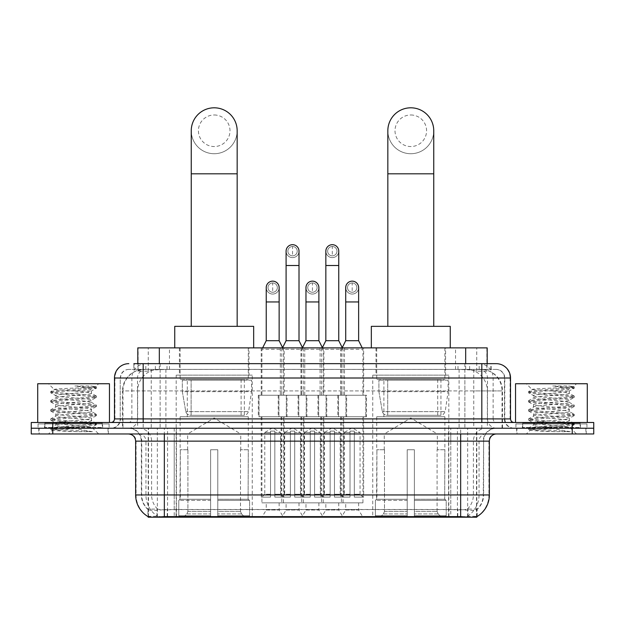 <?xml version="1.0" encoding="UTF-8"?>
<svg xmlns="http://www.w3.org/2000/svg" width="625" height="625" viewBox="0 0 625 625"><rect width="100%" height="100%" fill="white"/><g stroke="black" fill="none" stroke-linecap="round" stroke-linejoin="round"><path stroke-width="0.47" stroke-dasharray="3.12 2.34" d="M448.82 375.133L372.766 375.133L448.82 375.133L448.82 517.195L372.766 517.195L448.82 517.195M372.766 375.133L372.766 517.195M252.234 375.133L176.18 375.133L252.234 375.133L252.234 517.195L176.18 517.195L252.234 517.195M176.18 375.133L176.18 517.195M266.227 502.844L279.141 502.844L266.227 502.844L266.227 510.023L279.141 510.023L283.445 517.195L261.922 517.195L283.445 517.195M279.141 502.844L279.141 510.023L266.227 510.023L261.922 517.195M305.969 502.844L318.883 502.844L305.969 502.844L305.969 510.023L318.883 510.023L323.188 517.195L301.664 517.195L323.188 517.195M318.883 502.844L318.883 510.023L305.969 510.023L301.664 517.195M345.719 502.844L358.633 502.844L345.719 502.844L345.719 510.023L358.633 510.023L362.938 517.195L341.414 517.195L362.938 517.195M358.633 502.844L358.633 510.023L345.719 510.023L341.414 517.195M286.094 502.844L299.008 502.844L286.094 502.844L286.094 510.023L299.008 510.023L303.312 517.195L281.789 517.195L303.312 517.195M299.008 502.844L299.008 510.023L286.094 510.023L281.789 517.195M325.844 502.844L338.758 502.844L325.844 502.844L325.844 510.023L338.758 510.023L343.062 517.195L321.539 517.195L343.062 517.195M338.758 502.844L338.758 510.023L325.844 510.023L321.539 517.195M363.656 347.875L340.695 347.875L363.656 347.875L363.656 395.227L340.695 395.227L363.656 395.227M340.695 347.875L340.695 395.227M323.906 347.875L300.945 347.875L323.906 347.875L323.906 395.227L300.945 395.227L323.906 395.227M300.945 347.875L300.945 395.227M284.156 347.875L261.203 347.875L284.156 347.875L284.156 395.227L261.203 395.227L284.156 395.227M261.203 347.875L261.203 395.227M344.516 347.875L320.094 347.875L344.516 347.875L344.516 395.227L320.094 395.227L344.516 395.227M320.094 347.875L320.094 395.227M304.766 347.875L280.344 347.875L304.766 347.875L304.766 395.227L280.344 395.227L304.766 395.227M280.344 347.875L280.344 395.227M287.031 395.227L258.328 395.227L287.031 395.227L287.031 416.75L258.328 416.75L287.031 416.75M258.328 395.227L258.328 416.75M326.781 395.227L298.078 395.227L326.781 395.227L326.781 416.75L298.078 416.75L326.781 416.75M298.078 395.227L298.078 416.75M366.523 395.227L337.828 395.227L366.523 395.227L366.523 416.75L337.828 416.75L366.523 416.75M337.828 395.227L337.828 416.75M306.906 395.227L278.203 395.227L306.906 395.227L306.906 416.75L278.203 416.75L306.906 416.75M278.203 395.227L278.203 416.75M346.648 395.227L317.953 395.227L346.648 395.227L346.648 416.75L317.953 416.75L346.648 416.75M317.953 395.227L317.953 416.75M362.938 416.75L341.414 416.75L362.938 416.75L362.938 502.844L341.414 502.844L362.938 502.844M341.414 416.75L341.414 502.844M323.188 416.75L301.664 416.75L323.188 416.75L323.188 502.844L301.664 502.844L323.188 502.844M301.664 416.75L301.664 502.844M283.445 416.75L261.922 416.75L283.445 416.75L283.445 502.844L261.922 502.844L283.445 502.844M261.922 416.75L261.922 502.844M343.062 416.75L321.539 416.75L343.062 416.75L343.062 502.844L321.539 502.844L343.062 502.844M321.539 416.75L321.539 502.844M303.312 416.75L281.789 416.75L303.312 416.75L303.312 502.844L281.789 502.844L303.312 502.844M281.789 416.75L281.789 502.844M480.383 369.398L473.398 369.398L484.117 369.656C486.812 370.461 487.734 370.977 486.867 371.195L476.742 371.195L470.977 369.961L459.102 369.43L165.898 369.43L154.023 369.961L148.258 371.195L138.133 371.195L137.805 363.656M487.195 347.875L137.805 347.875M482.891 369.484A21.523 21.523 0 0 1 502.477 390.922L502.477 428.227L122.523 428.227L502.477 428.227M137.805 371.055L142.109 369.484L151.602 369.398L144.617 369.398M142.109 369.484A21.523 21.523 0 0 0 122.523 390.922L122.961 390.922L122.961 428.227M476.805 517.195L148.195 517.195M148.195 516.688L148.195 428.227L476.805 428.227L148.195 428.227M249 347.875L179.406 347.875L249 347.875L249 375.133L179.406 375.133L249 375.133M179.406 347.875L179.406 375.133M445.594 347.875L376 347.875L445.594 347.875L445.594 375.133L376 375.133L445.594 375.133M376 347.875L376 375.133M487.195 363.656L486.867 371.195L486.867 347.875M151.602 369.398L473.398 369.398M108.375 428.227L38.781 428.227L108.375 428.227L108.375 433.969L38.781 433.969L108.375 433.969M38.781 428.227L38.781 433.969M586.219 428.227L516.625 428.227L586.219 428.227L586.219 433.969L516.625 433.969L586.219 433.969M516.625 428.227L516.625 433.969M109.094 423.922L38.062 423.922L109.094 423.922L109.094 428.227L38.062 428.227L109.094 428.227M38.062 423.922L38.062 428.227M586.938 423.922L515.906 423.922L586.938 423.922L586.938 428.227L515.906 428.227L586.938 428.227M515.906 423.922L515.906 428.227M164.344 509.578L460.656 509.578C469.641 510.641 475.07 510.641 476.945 509.578A19.375 19.375 0 0 0 483.617 494.953L174.211 494.953L174.211 516.547C165.977 516.977 160.438 516.883 157.586 516.258L147.836 516.336L148.055 509.578C149.914 510.641 155.344 510.641 164.344 509.578L164.344 441.141L141.383 441.141L489.359 441.141M489.359 494.953L488.922 494.953A25.109 24.727 90 0 1 477.164 516.336L467.414 516.258C464.586 516.883 459.039 516.977 450.789 516.547L450.789 494.953L136.078 494.953A25.109 24.727 -90 0 0 147.836 516.336L148.055 516.617M477.164 516.336L477.164 509.164A19.375 19.078 90 0 0 483.266 494.953L483.617 441.141A12.914 12.914 0 0 1 496.531 428.227L128.469 428.227L496.531 428.227M148.055 509.578A19.375 19.375 0 0 1 141.383 494.953L141.383 441.141C140.617 433.297 136.312 428.992 128.469 428.227M460.656 433.969L128.469 433.969L460.656 433.969M522.359 428.227L580.477 428.227L522.359 428.227L522.359 423.922L580.477 423.922L522.359 423.922M580.477 428.227L580.477 423.922M44.523 428.227L102.641 428.227L44.523 428.227L44.523 423.922L102.641 423.922L44.523 423.922M102.641 428.227L102.641 423.922M572.227 433.969L31.25 433.969L31.25 428.227L593.75 428.227L593.75 433.969L572.227 433.969L572.227 428.227L593.75 428.227M450.789 516.547L174.211 516.547M477.164 509.164L467.414 509.047C464.586 509.969 459.047 510.109 450.789 509.469L174.211 509.469C165.969 510.109 160.43 509.969 157.586 509.047L147.836 509.164A19.375 19.078 -90 0 1 141.734 494.953L483.617 494.953L483.617 441.141L164.344 441.141L164.344 428.227M143.18 363.656L481.82 363.656M133.852 369.398L491.148 369.398L133.852 369.398L133.852 363.656L146 363.656A14.352 14.133 -90 0 0 131.867 378.008L131.867 418.898L114.477 418.898M496.172 369.398L128.828 369.398L496.172 369.398A8.609 8.609 0 0 1 504.781 378.008L504.781 418.898L131.867 418.898A3.586 3.531 90 0 1 128.336 422.492L514.109 422.492L128.336 422.492M114.477 378.008L504.781 378.008L120.219 378.008L120.219 418.898A9.328 9.328 0 0 1 110.891 428.227L514.109 428.227L110.891 428.227M580.117 422.492L522.719 422.492L580.117 422.492L580.117 428.227L522.719 428.227L580.117 428.227M522.719 422.492L522.719 428.227M102.281 422.492L44.883 422.492L102.281 422.492L102.281 428.227L44.883 428.227L102.281 428.227M44.883 422.492L44.883 428.227M52.773 433.969L52.773 428.227L31.25 428.227L31.25 422.492L593.75 422.492M52.773 422.492L52.773 428.227L572.227 428.227L572.227 422.492M491.148 369.398L491.148 363.656L134.18 363.656L134.18 369.398M464.875 363.656L464.875 378.008L510.086 378.008A14.352 14.133 90 0 0 495.953 363.656L146 363.656M39.141 428.227L108.023 428.227L39.141 428.227L39.141 433.969L108.023 433.969L39.141 433.969M108.023 428.227L108.023 433.969M103 428.227L44.164 428.227L103 428.227A0.719 0.719 0 0 1 102.281 427.508L44.883 427.508L102.281 427.508L102.281 423.203A0.719 0.719 0 0 1 103 422.492L44.164 422.492L103 422.492M44.164 428.227A0.719 0.719 0 0 0 44.883 427.508L44.883 423.203A0.719 0.719 0 0 0 44.164 422.492M109.453 422.492L37.711 422.492L109.453 422.492M92.453 431.727L65.531 426.797L89.555 426.797L91.953 427.227C93.727 428.266 51.539 429.219 52.32 430.117C53.758 430.664 62.164 431.203 77.555 431.727L92.453 431.727L53.773 428.805L50.836 427.906L62.148 426.523L93.383 424.25L96.328 423.344L85.016 421.969L53.773 419.695L50.836 418.789L62.148 417.414L93.383 415.133L96.328 414.234L85.016 412.859L53.773 410.578L50.711 409.82L62.148 408.305L93.383 406.023L96.453 405.266L85.016 403.75L53.773 401.469L50.711 400.711L62.148 399.188L93.383 396.914L96.453 396.156L85.016 394.633L53.773 392.359L50.711 391.594L54.266 389.547C52.438 388.508 96.609 387.555 95.781 386.656L90.797 385.984L74.875 385.984C85.953 387.422 91.477 389.062 91.461 390.922L72.312 390.922L54.266 389.547L48.469 383.742L98.695 383.742L48.469 383.742M50.836 391.453L62.148 390.078L93.383 387.797L96.453 387.039L95.75 386.562L98.695 383.742M89.555 426.797C82.188 425.492 54.609 424.211 55.641 422.922C54.547 421.406 92.617 419.883 91.516 418.367C92.617 416.844 54.547 415.32 55.641 413.805C54.547 412.289 92.617 410.766 91.516 409.25C92.617 407.734 54.547 406.211 55.641 404.695C54.547 403.18 92.617 401.656 91.516 400.141L91.516 402.414L96.328 405.125M77.555 431.727L62.148 430.703L50.711 429.188L53.773 428.422L85.016 426.148L96.453 424.625L93.383 423.867L62.148 421.594L50.711 420.07L53.773 419.312L85.016 417.031L96.453 415.516L93.383 414.758L62.148 412.477L50.711 410.961L53.773 410.203L85.016 407.922L96.328 406.547L91.516 409.25L91.516 411.531C92.617 410.016 54.547 408.492 55.641 406.977C54.547 405.461 92.617 403.938 91.516 402.414C92.617 400.898 54.547 399.375 55.641 397.859L50.836 400.57M96.328 406.547L93.383 405.648L62.148 403.367L50.711 401.852L53.773 401.086L85.016 398.812L96.328 397.438L91.516 400.141C92.617 398.625 54.547 397.102 55.641 395.586L55.641 397.859C54.547 396.344 92.617 394.82 91.516 393.305L96.328 396.008M96.328 397.438L93.383 396.531L62.148 394.258L50.836 392.875L55.641 395.586C54.547 394.07 92.617 392.547 91.516 391.031L91.516 393.305C90.281 392.516 83.883 391.727 72.312 390.922M96.328 415.656L91.516 418.367L91.516 420.641C92.617 419.125 54.547 417.602 55.641 416.086C54.547 414.57 92.617 413.047 91.516 411.531L96.328 414.234M50.836 401.992L55.805 404.883L55.641 406.977L50.836 409.68M65.531 426.797C59.258 426.273 55.961 425.742 55.641 425.195C54.547 423.68 92.617 422.156 91.516 420.641L96.328 423.344M50.836 411.102L55.805 413.992L55.641 416.086L50.836 418.789M50.836 420.211L55.805 423.102L55.641 425.195L50.836 427.906M50.836 392.875L53.773 391.977L85.016 389.695L96.328 388.32L91.461 390.922M96.328 424.766L91.906 427.336L98.695 433.969L48.469 433.969L98.695 433.969M50.836 429.328L52.359 430.211L48.469 433.969M37.711 383.742L109.453 383.742M96.328 386.898L90.797 385.984M96.328 388.32L93.383 387.422L74.875 385.984M516.977 428.227L585.859 428.227L516.977 428.227L516.977 433.969L585.859 433.969L516.977 433.969M585.859 428.227L585.859 433.969M580.836 428.227L522 428.227L580.836 428.227A0.719 0.719 0 0 1 580.117 427.508L522.719 427.508L580.117 427.508L580.117 423.203A0.719 0.719 0 0 1 580.836 422.492L522 422.492L580.836 422.492M522 428.227A0.719 0.719 0 0 0 522.719 427.508L522.719 423.203A0.719 0.719 0 0 0 522 422.492M587.289 422.492L515.547 422.492L587.289 422.492M570.297 431.727L543.367 426.797L567.391 426.797L569.789 427.227C571.562 428.266 529.375 429.219 530.164 430.117C531.594 430.664 540 431.203 555.391 431.727L570.297 431.727L531.617 428.805L528.672 427.906L539.984 426.523L571.227 424.25L574.164 423.344L562.852 421.969L531.617 419.695L528.672 418.789L539.984 417.414L571.227 415.133L574.164 414.234L562.852 412.859L531.617 410.578L528.547 409.82L539.984 408.305L571.227 406.023L574.289 405.266L562.852 403.75L531.617 401.469L528.547 400.711L539.984 399.188L571.227 396.914L574.289 396.156L562.852 394.633L531.617 392.359L528.547 391.594L532.109 389.547C530.273 388.508 574.453 387.555 573.617 386.656L568.641 385.984L552.711 385.984C563.789 387.422 569.32 389.062 569.297 390.922L550.148 390.922L532.109 389.547L526.305 383.742L576.531 383.742L526.305 383.742M528.672 391.453L539.984 390.078L571.227 387.797L574.289 387.039L573.586 386.562L576.531 383.742M567.391 426.797C560.023 425.492 532.445 424.211 533.484 422.922C532.383 421.406 570.453 419.883 569.359 418.367C570.453 416.844 532.383 415.32 533.484 413.805C532.383 412.289 570.453 410.766 569.359 409.25C570.453 407.734 532.383 406.211 533.484 404.695C532.383 403.18 570.453 401.656 569.359 400.141L569.359 402.414L574.164 405.125M555.391 431.727L539.984 430.703L528.547 429.188L531.617 428.422L562.852 426.148L574.289 424.625L571.227 423.867L539.984 421.594L528.547 420.07L531.617 419.312L562.852 417.031L574.289 415.516L571.227 414.758L539.984 412.477L528.547 410.961L531.617 410.203L562.852 407.922L574.164 406.547L569.359 409.25L569.359 411.531C570.453 410.016 532.383 408.492 533.484 406.977C532.383 405.461 570.453 403.938 569.359 402.414C570.453 400.898 532.383 399.375 533.484 397.859L528.672 400.57M574.164 406.547L571.227 405.648L539.984 403.367L528.547 401.852L531.617 401.086L562.852 398.812L574.164 397.438L569.359 400.141C570.453 398.625 532.383 397.102 533.484 395.586L533.484 397.859C532.383 396.344 570.453 394.82 569.359 393.305L574.164 396.008M574.164 397.438L571.227 396.531L539.984 394.258L528.672 392.875L533.484 395.586C532.383 394.07 570.453 392.547 569.359 391.031L569.359 393.305C568.125 392.516 561.719 391.727 550.148 390.922M574.164 415.656L569.359 418.367L569.359 420.641C570.453 419.125 532.383 417.602 533.484 416.086C532.383 414.57 570.453 413.047 569.359 411.531L574.164 414.234M528.672 401.992L533.648 404.883L533.484 406.977L528.672 409.68M543.367 426.797C537.094 426.273 533.805 425.742 533.484 425.195C532.383 423.68 570.453 422.156 569.359 420.641L574.164 423.344M528.672 411.102L533.648 413.992L533.484 416.086L528.672 418.789M528.672 420.211L533.648 423.102L533.484 425.195L528.672 427.906M528.672 392.875L531.617 391.977L562.852 389.695L574.164 388.32L569.297 390.922M574.164 424.766L569.742 427.336L576.531 433.969L526.305 433.969L576.531 433.969M528.672 429.328L530.203 430.211L526.305 433.969M515.547 383.742L587.289 383.742M574.164 386.898L568.641 385.984M574.164 388.32L571.227 387.422L552.711 385.984M214.203 153.727A22.961 22.961 0 0 0 237.164 130.766A22.961 22.961 0 0 1 214.203 153.727A22.961 22.961 0 0 0 237.164 130.766A22.961 22.961 0 0 0 214.203 107.805A22.961 22.961 0 0 0 191.25 130.766A22.961 22.961 0 0 0 214.203 153.727A22.961 22.961 0 0 1 191.25 130.766M214.203 114.977A15.781 15.781 0 0 1 229.992 130.766A15.781 15.781 0 0 1 214.203 146.547A15.781 15.781 0 0 1 198.422 130.766A15.781 15.781 0 0 1 214.203 114.977M191.25 326.344L237.164 326.344L191.25 326.344M187.656 449.75L187.656 433.969L240.75 433.969L214.203 418.016L187.656 433.969L240.75 433.969L240.75 449.75M240.508 511.406L240.508 449.75L240.508 511.406L241.57 513.938L244.852 517.195L217.797 517.195L248.172 517.195L217.797 517.195L217.797 515.758L249.609 515.758L217.797 515.758L217.797 500.406L249.609 500.406L217.797 500.406L217.797 499.258L248.461 499.258L217.797 499.258L217.797 517.195L248.172 517.195L249.609 515.758L249.609 500.406L248.094 499.258L248.289 449.75L248.094 499.258L249.609 500.406L249.609 515.758L248.172 517.195L244.852 517.195L241.57 513.938L240.508 511.406L217.797 511.406L217.797 517.195L217.797 449.75L217.797 511.406L240.508 511.406M210.617 449.75L217.797 449.75L210.617 449.75L210.617 499.258L180.312 499.258L210.617 499.258L210.617 449.75L210.617 511.406L210.617 449.75L217.797 449.75L217.797 499.258L217.797 449.75L210.617 449.75M187.906 449.75L187.906 511.406L186.844 513.938L183.562 517.195L210.617 517.195L210.617 511.406L210.617 517.195L180.242 517.195L210.617 517.195L210.617 515.758L210.617 517.195L180.242 517.195L178.797 515.758L210.617 515.758L178.797 515.758L178.797 500.406L210.617 500.406L210.617 515.758L210.617 500.406L178.797 500.406L179.953 499.258L210.617 499.258L210.617 500.406L210.617 499.258L179.953 499.258L180.312 449.75L180.312 499.258L178.797 500.406L178.797 515.758L180.242 517.195L183.562 517.195L186.844 513.938L187.906 511.406L187.906 449.75L180.125 449.75L187.906 449.75M180.125 416.75L248.289 416.75L180.125 416.75L180.125 449.75M248.289 416.75L248.289 449.75M187.297 379.438L241.109 379.438L187.297 379.438L187.297 416.75L241.109 416.75L187.297 416.75M241.109 379.438L241.109 416.75M180.125 347.875L248.289 347.875L180.125 347.875L180.125 379.438L248.289 379.438L180.125 379.438M248.289 347.875L248.289 379.438M253.664 347.875L174.742 347.875L253.664 347.875M174.742 326.344L253.664 326.344M248.094 449.75L240.508 449.75L248.094 449.75M251.516 380.156L182.32 380.156L251.516 380.156L251.516 391.641L182.32 391.641L182.32 380.156L182.32 391.641L185.781 411.625C186.633 414.094 188.414 415.32 191.117 415.312L244.344 415.312L191.125 415.312L191.125 380.156L191.117 415.312C188.422 415.328 186.641 414.102 185.781 411.625L182.32 391.641L251.516 391.641L248.609 411.625L185.781 411.625L248.609 411.625C246.75 414.734 245.336 415.961 244.344 415.312L244.344 380.156L191.125 380.156L244.344 380.156M410.797 153.727A22.961 22.961 0 0 0 433.75 130.766A22.961 22.961 0 0 1 410.797 153.727A22.961 22.961 0 0 0 433.75 130.766A22.961 22.961 0 0 0 410.797 107.805A22.961 22.961 0 0 0 387.836 130.766A22.961 22.961 0 0 0 410.797 153.727A22.961 22.961 0 0 1 387.836 130.766M410.797 114.977A15.781 15.781 0 0 1 426.578 130.766A15.781 15.781 0 0 1 410.797 146.547A15.781 15.781 0 0 1 395.008 130.766A15.781 15.781 0 0 1 410.797 114.977M387.836 326.344L433.75 326.344L387.836 326.344M384.25 449.75L384.25 433.969L437.344 433.969L410.797 418.016L384.25 433.969L437.344 433.969L437.344 449.75M437.094 511.406L437.094 449.75L437.094 511.406L438.156 513.938L441.438 517.195L414.383 517.195L444.758 517.195L414.383 517.195L414.383 515.758L446.203 515.758L414.383 515.758L414.383 500.406L446.203 500.406L414.383 500.406L414.383 499.258L445.047 499.258L414.383 499.258L414.383 517.195L444.758 517.195L446.203 515.758L446.203 500.406L444.688 499.258L444.875 449.75L444.688 499.258L446.203 500.406L446.203 515.758L444.758 517.195L441.438 517.195L438.156 513.938L437.094 511.406L414.383 511.406L414.383 517.195L414.383 449.75L414.383 511.406L437.094 511.406M407.203 449.75L414.383 449.75L407.203 449.75L407.203 499.258L376.906 499.258L407.203 499.258L407.203 449.75L407.203 511.406L407.203 449.75L414.383 449.75L414.383 499.258L414.383 449.75L407.203 449.75M384.492 449.75L384.492 511.406L383.43 513.938L380.148 517.195L407.203 517.195L407.203 511.406L407.203 517.195L376.828 517.195L407.203 517.195L407.203 515.758L407.203 517.195L376.828 517.195L375.391 515.758L407.203 515.758L375.391 515.758L375.391 500.406L407.203 500.406L407.203 515.758L407.203 500.406L375.391 500.406L376.539 499.258L407.203 499.258L407.203 500.406L407.203 499.258L376.539 499.258L376.906 449.75L376.906 499.258L375.391 500.406L375.391 515.758L376.828 517.195L380.148 517.195L383.43 513.938L384.492 511.406L384.492 449.75L376.711 449.75L384.492 449.75M376.711 416.75L444.875 416.75L376.711 416.75L376.711 449.75M444.875 416.75L444.875 449.75M383.891 379.438L437.703 379.438L383.891 379.438L383.891 416.75L437.703 416.75L383.891 416.75M437.703 379.438L437.703 416.75M376.711 347.875L444.875 347.875L376.711 347.875L376.711 379.438L444.875 379.438L376.711 379.438M444.875 347.875L444.875 379.438M450.258 347.875L371.336 347.875L450.258 347.875M371.336 326.344L450.258 326.344M444.688 449.75L437.094 449.75L444.688 449.75M448.102 380.156L378.906 380.156L448.102 380.156L448.102 391.641L378.906 391.641L378.906 380.156L378.906 391.641L382.367 411.625C383.219 414.094 385 415.32 387.711 415.312L440.93 415.312L387.711 415.312L387.711 380.156L387.711 415.312C385.008 415.328 383.227 414.102 382.367 411.625L378.906 391.641L448.102 391.641L445.195 411.625L382.367 411.625L445.195 411.625C443.344 414.734 441.922 415.961 440.938 415.312L440.93 380.156L387.711 380.156L440.93 380.156M292.555 255.82A4.664 4.664 0 0 1 287.891 251.156A4.664 4.664 0 0 1 292.555 246.492A4.664 4.664 0 0 1 297.219 251.156A4.664 4.664 0 0 1 292.555 255.82A4.664 4.664 0 0 1 287.891 251.156A4.664 4.664 0 0 1 292.555 246.492A4.664 4.664 0 0 1 297.219 251.156A4.664 4.664 0 0 1 292.555 255.82L292.555 246.492A4.664 4.664 0 0 1 297.219 251.156A4.664 4.664 0 0 1 292.555 255.82M304.031 416.75L281.078 416.75L304.031 416.75L304.031 497.109L294.703 497.109L294.703 431.102L290.398 431.102L290.398 497.109L281.078 497.109L290.398 497.109L281.789 497.109L290.398 497.109L290.398 494.234L284.664 494.234L284.664 432.531L290.398 432.531L290.398 431.102L294.703 431.102L294.703 432.531L294.703 431.102L290.398 431.102L290.398 497.109L290.398 431.102L294.703 431.102L294.703 497.109L294.703 432.531L300.445 432.531L294.703 432.531L294.703 497.109L304.031 497.109M281.078 416.75L281.078 497.109M303.312 497.109L294.703 497.109L303.312 497.109L300.445 494.234L294.703 494.234L300.445 494.234L300.445 432.531L292.555 427.789L284.664 432.531L290.398 432.531L290.398 494.234L284.664 494.234L281.789 497.109M282.508 347.875L281.789 349.305L303.312 349.305L303.312 395.227L281.789 395.227L303.312 395.227M302.602 347.875L303.312 349.305L281.789 349.305L281.789 395.227M299.008 251.156A6.461 6.461 0 0 1 292.148 257.602A6.461 6.461 0 0 1 286.094 251.156A6.461 6.461 0 0 1 292.555 244.695A6.461 6.461 0 0 1 299.008 251.156A6.461 6.461 0 0 1 292.555 257.609A6.461 6.461 0 0 1 286.094 251.156M278.922 416.75L306.188 416.75L278.922 416.75L278.922 395.227L278.922 416.75M306.188 395.227L278.922 395.227L306.188 395.227L306.188 416.75L306.188 395.227M299.008 340.695L286.094 340.695M332.305 255.82A4.664 4.664 0 0 1 327.641 251.156A4.664 4.664 0 0 1 332.305 246.492A4.664 4.664 0 0 1 336.969 251.156A4.664 4.664 0 0 1 332.305 255.82A4.664 4.664 0 0 1 327.641 251.156A4.664 4.664 0 0 1 332.305 246.492A4.664 4.664 0 0 1 336.969 251.156A4.664 4.664 0 0 1 332.305 255.82L332.305 246.492A4.664 4.664 0 0 1 336.969 251.156A4.664 4.664 0 0 1 332.305 255.82M343.781 416.75L320.82 416.75L343.781 416.75L343.781 497.109L334.453 497.109L334.453 431.102L330.148 431.102L330.148 497.109L320.82 497.109L330.148 497.109L321.539 497.109L330.148 497.109L330.148 494.234L324.406 494.234L324.406 432.531L330.148 432.531L330.148 431.102L334.453 431.102L334.453 432.531L334.453 431.102L330.148 431.102L330.148 497.109L330.148 431.102L334.453 431.102L334.453 497.109L334.453 432.531L340.195 432.531L334.453 432.531L334.453 497.109L343.781 497.109M320.82 416.75L320.82 497.109M343.062 497.109L334.453 497.109L343.062 497.109L340.195 494.234L334.453 494.234L340.195 494.234L340.195 432.531L332.305 427.789L324.406 432.531L330.148 432.531L330.148 494.234L324.406 494.234L321.539 497.109M322.258 347.875L321.539 349.305L343.062 349.305L343.062 395.227L321.539 395.227L343.062 395.227M342.344 347.875L343.062 349.305L321.539 349.305L321.539 395.227M338.758 251.156A6.461 6.461 0 0 1 331.898 257.602A6.461 6.461 0 0 1 325.844 251.156A6.461 6.461 0 0 1 332.305 244.695A6.461 6.461 0 0 1 338.758 251.156A6.461 6.461 0 0 1 332.305 257.609A6.461 6.461 0 0 1 325.844 251.156M318.672 416.75L345.938 416.75L318.672 416.75L318.672 395.227L318.672 416.75M345.938 395.227L318.672 395.227L345.938 395.227L345.938 416.75L345.938 395.227M338.758 340.695L325.844 340.695M272.68 292.266A4.664 4.664 0 0 1 268.016 287.602A4.664 4.664 0 0 1 272.68 282.938A4.664 4.664 0 0 1 277.344 287.602A4.664 4.664 0 0 1 272.68 292.266A4.664 4.664 0 0 1 268.016 287.602A4.664 4.664 0 0 1 272.68 282.938A4.664 4.664 0 0 1 277.344 287.602A4.664 4.664 0 0 1 272.68 292.266L272.68 282.938A4.664 4.664 0 0 1 277.344 287.602A4.664 4.664 0 0 1 272.68 292.266M284.156 416.75L261.203 416.75L284.156 416.75L284.156 497.109L274.836 497.109L274.836 431.102L270.531 431.102L270.531 497.109L261.203 497.109L270.531 497.109L261.922 497.109L270.531 497.109L270.531 494.234L264.789 494.234L264.789 432.531L270.531 432.531L270.531 431.102L274.836 431.102L274.836 432.531L274.836 431.102L270.531 431.102L270.531 497.109L270.531 431.102L274.836 431.102L274.836 497.109L274.836 432.531L280.57 432.531L274.836 432.531L274.836 497.109L284.156 497.109M261.203 416.75L261.203 497.109M283.445 497.109L274.836 497.109L283.445 497.109L280.57 494.234L274.836 494.234L280.57 494.234L280.57 432.531L272.68 427.789L264.789 432.531L270.531 432.531L270.531 494.234L264.789 494.234L261.922 497.109M262.633 347.875L261.922 349.305L283.445 349.305L283.445 395.227L261.922 395.227L283.445 395.227M282.617 347.656L283.445 349.305L261.922 349.305L261.922 395.227M272.68 294.062A6.461 6.461 0 0 0 279.141 287.602A6.461 6.461 0 0 1 272.273 294.047A6.461 6.461 0 0 1 266.227 287.602A6.461 6.461 0 0 1 272.68 281.148A6.461 6.461 0 0 1 279.141 287.602A6.461 6.461 0 0 1 272.68 294.062A6.461 6.461 0 0 1 266.227 287.602M259.047 416.75L286.312 416.75L259.047 416.75L259.047 395.227L259.047 416.75M286.312 395.227L259.047 395.227L286.312 395.227L286.312 416.75L286.312 395.227M279.141 340.695L266.227 340.695M312.43 292.266A4.664 4.664 0 0 1 307.766 287.602A4.664 4.664 0 0 1 312.43 282.938A4.664 4.664 0 0 1 317.094 287.602A4.664 4.664 0 0 1 312.43 292.266A4.664 4.664 0 0 1 307.766 287.602A4.664 4.664 0 0 1 312.43 282.938A4.664 4.664 0 0 1 317.094 287.602A4.664 4.664 0 0 1 312.43 292.266L312.43 282.938A4.664 4.664 0 0 1 317.094 287.602A4.664 4.664 0 0 1 312.43 292.266M323.906 416.75L300.945 416.75L323.906 416.75L323.906 497.109L314.578 497.109L314.578 431.102L310.273 431.102L310.273 497.109L300.945 497.109L310.273 497.109L301.664 497.109L310.273 497.109L310.273 494.234L304.539 494.234L304.539 432.531L310.273 432.531L310.273 431.102L314.578 431.102L314.578 432.531L314.578 431.102L310.273 431.102L310.273 497.109L310.273 431.102L314.578 431.102L314.578 497.109L314.578 432.531L320.32 432.531L314.578 432.531L314.578 497.109L323.906 497.109M300.945 416.75L300.945 497.109M323.188 497.109L314.578 497.109L323.188 497.109L320.32 494.234L314.578 494.234L320.32 494.234L320.32 432.531L312.43 427.789L304.539 432.531L310.273 432.531L310.273 494.234L304.539 494.234L301.664 497.109M302.492 347.656L301.664 349.305L323.188 349.305L323.188 395.227L301.664 395.227L323.188 395.227M322.367 347.656L323.188 349.305L301.664 349.305L301.664 395.227M312.43 294.062A6.461 6.461 0 0 0 318.883 287.602A6.461 6.461 0 0 1 312.023 294.047A6.461 6.461 0 0 1 305.969 287.602A6.461 6.461 0 0 1 312.43 281.148A6.461 6.461 0 0 1 318.883 287.602A6.461 6.461 0 0 1 312.43 294.062A6.461 6.461 0 0 1 305.969 287.602M298.797 416.75L326.062 416.75L298.797 416.75L298.797 395.227L298.797 416.75M326.062 395.227L298.797 395.227L326.062 395.227L326.062 416.75L326.062 395.227M318.883 340.695L305.969 340.695M352.18 292.266A4.664 4.664 0 0 1 347.516 287.602A4.664 4.664 0 0 1 352.18 282.938A4.664 4.664 0 0 1 356.844 287.602A4.664 4.664 0 0 1 352.18 292.266A4.664 4.664 0 0 1 347.516 287.602A4.664 4.664 0 0 1 352.18 282.938A4.664 4.664 0 0 1 356.844 287.602A4.664 4.664 0 0 1 352.18 292.266L352.18 282.938A4.664 4.664 0 0 1 356.844 287.602A4.664 4.664 0 0 1 352.18 292.266M363.656 416.75L340.695 416.75L363.656 416.75L363.656 497.109L354.328 497.109L354.328 431.102L350.023 431.102L350.023 497.109L340.695 497.109L350.023 497.109L341.414 497.109L350.023 497.109L350.023 494.234L344.281 494.234L344.281 432.531L350.023 432.531L350.023 431.102L354.328 431.102L354.328 432.531L354.328 431.102L350.023 431.102L350.023 497.109L350.023 431.102L354.328 431.102L354.328 497.109L354.328 432.531L360.07 432.531L354.328 432.531L354.328 497.109L363.656 497.109M340.695 416.75L340.695 497.109M362.938 497.109L354.328 497.109L362.938 497.109L360.07 494.234L354.328 494.234L360.07 494.234L360.07 432.531L352.18 427.789L344.281 432.531L350.023 432.531L350.023 494.234L344.281 494.234L341.414 497.109M342.242 347.656L341.414 349.305L362.938 349.305L362.938 395.227L341.414 395.227L362.938 395.227M362.219 347.875L362.938 349.305L341.414 349.305L341.414 395.227M352.18 294.062A6.461 6.461 0 0 0 358.633 287.602A6.461 6.461 0 0 1 351.773 294.047A6.461 6.461 0 0 1 345.719 287.602A6.461 6.461 0 0 1 352.18 281.148A6.461 6.461 0 0 1 358.633 287.602A6.461 6.461 0 0 1 352.18 294.062A6.461 6.461 0 0 1 345.719 287.602M338.547 416.75L365.805 416.75L338.547 416.75L338.547 395.227L338.547 416.75M365.805 395.227L338.547 395.227L365.805 395.227L365.805 416.75L365.805 395.227M358.633 340.695L345.719 340.695M191.117 415.312L244.344 415.312L191.117 415.312M138.133 371.195L138.133 347.875M140.883 369.656A21.523 21.195 -90 0 0 122.961 390.922L502.477 390.922L473.773 390.922L473.773 428.227M502.039 428.227L502.039 390.922A21.523 21.195 90 0 0 484.117 369.656M151.227 369.398L151.227 390.922L122.523 390.922L122.523 428.227M148.492 517.195L148.492 428.227M459.102 369.43L459.102 428.227M470.977 369.961A21.523 21.195 90 0 1 487.359 390.922L487.359 428.227M165.898 369.43L165.898 428.227M154.023 369.961A21.523 21.195 -90 0 0 137.641 390.922L137.641 428.227M473.773 369.398L473.773 390.922L151.227 390.922L151.227 428.227M176.43 517.195L176.43 428.227M157.352 517.195L157.352 428.227M448.57 517.195L448.57 428.227M467.648 517.195L467.648 428.227M476.508 517.195L476.508 428.227M457.43 516.492L457.43 428.227M167.57 516.492L167.57 428.227M159.328 369.445L159.328 363.656M148.258 371.195L148.258 347.875M169.453 369.445L169.453 347.875M455.547 369.445L455.547 347.875M476.742 371.195L476.742 347.875M465.672 369.445L465.672 363.656M167.211 516.492L167.211 509.391M467.414 516.258A25.109 24.727 90 0 0 479.055 494.953L450.789 494.953L450.789 441.141L483.266 441.141A12.914 12.719 -90 0 1 495.984 428.227M135.641 441.141L136.078 441.141L136.078 494.953L135.641 494.953M129.016 433.969A7.172 7.062 90 0 1 136.078 441.141L145.945 441.141L145.945 494.953A25.109 24.727 -90 0 0 157.586 516.258M495.984 433.969A7.172 7.062 -90 0 0 488.922 441.141L488.922 494.953L479.055 494.953L479.055 441.141A7.172 7.062 -90 0 1 486.117 433.969M157.586 509.047A19.375 19.078 -90 0 1 151.602 494.953L174.211 494.953L174.211 509.469M450.789 509.469L450.789 433.969M467.414 509.047A19.375 19.078 90 0 0 473.398 494.953L473.398 441.141A12.914 12.719 -90 0 1 486.117 428.227M138.883 428.227A12.914 12.719 90 0 1 151.602 441.141L151.602 494.953L141.734 494.953L141.734 441.141A12.914 12.719 90 0 0 129.016 428.227M460.656 509.578L460.656 428.227M138.883 433.969A7.172 7.062 90 0 1 145.945 441.141L174.211 441.141L174.211 494.953L174.211 433.969M174.211 428.227L174.211 441.141L450.789 441.141L450.789 428.227M448.93 516.492L448.93 509.391M176.07 516.492L176.07 509.391M468.008 516.156L468.008 508.891M476.867 516.156L476.867 508.891M156.992 516.156L156.992 508.891M148.133 516.156L148.133 508.891M457.789 516.492L457.789 509.391M155.375 369.398L155.375 363.656M128.828 369.398C125.078 369.57 122.414 371.359 120.844 374.773L120.219 378.008L120.219 418.898L481.82 418.898L481.82 369.398M160.125 363.656L160.125 418.898L120.562 418.898A9.328 9.188 90 0 1 111.383 428.227M481.82 428.227L481.82 418.898L504.781 418.898C505.336 424.57 508.445 427.68 514.109 428.227M510.523 418.898L510.086 418.898L510.086 378.008L510.523 378.008M129.047 363.656A14.352 14.133 -90 0 0 114.914 378.008L114.914 418.898A3.586 3.531 90 0 1 111.383 422.492M479 363.656A14.352 14.133 90 0 1 493.133 378.008L493.133 418.898L464.875 418.898L464.875 422.492M513.617 422.492A3.586 3.531 -90 0 1 510.086 418.898L493.133 418.898A3.586 3.531 -90 0 0 496.664 422.492M129.047 369.398A8.609 8.477 -90 0 0 120.562 378.008L464.875 378.008L464.875 418.898L160.125 418.898L160.125 422.492M160.125 369.398L160.125 428.227M146 369.398A8.609 8.477 -90 0 0 137.516 378.008L137.516 418.898A9.328 9.188 90 0 1 128.336 428.227M143.18 369.398L143.18 428.227M495.953 369.398A8.609 8.477 90 0 1 504.437 378.008L504.437 418.898A9.328 9.188 -90 0 0 513.617 428.227M479 369.398A8.609 8.477 90 0 1 487.484 378.008L487.484 418.898A9.328 9.188 -90 0 0 496.664 428.227M464.875 369.398L464.875 428.227M145.82 369.398L145.82 363.656M167.016 369.398L167.016 363.656M457.984 369.398L457.984 363.656M479.18 369.398L479.18 363.656M490.82 369.398L490.82 363.656M469.625 369.398L469.625 363.656M102.281 423.203L44.883 423.203L102.281 423.203M580.117 423.203L522.719 423.203L580.117 423.203M237.164 173.812L191.25 173.812M187.906 511.406L210.617 511.406L187.906 511.406M241.57 513.938L217.797 513.938L241.57 513.938M186.844 513.938L210.617 513.938L186.844 513.938M433.75 173.812L387.836 173.812M384.492 511.406L407.203 511.406L384.492 511.406M438.156 513.938L414.383 513.938L438.156 513.938M383.43 513.938L407.203 513.938L383.43 513.938M299.008 265.508L286.094 265.508M338.758 265.508L325.844 265.508M279.141 301.953L266.227 301.953M318.883 301.953L305.969 301.953M358.633 301.953L345.719 301.953M476.805 516.688L476.805 428.227M50.711 428.047L50.711 429.188M96.453 423.492L96.453 424.625M50.711 418.93L50.711 420.07M96.453 414.375L96.453 415.516M50.711 409.82L50.711 410.961M96.453 405.266L96.453 406.406M50.711 400.711L50.711 401.852M96.453 396.156L96.453 397.289M50.711 391.594L50.711 392.734M96.453 387.039L96.453 388.18M528.547 428.047L528.547 429.188M574.289 423.492L574.289 424.625M528.547 418.93L528.547 420.07M574.289 414.375L574.289 415.516M528.547 409.82L528.547 410.961M574.289 405.266L574.289 406.406M528.547 400.711L528.547 401.852M574.289 396.156L574.289 397.289M528.547 391.594L528.547 392.734M574.289 387.039L574.289 388.18"/><path stroke-width="0.94" d="M137.805 363.656L137.805 347.875L487.195 347.875L487.195 363.656M476.805 516.688L476.805 517.195L148.195 517.195L148.195 516.688M135.641 494.953L164.344 494.953L164.344 441.141L135.641 441.141L135.641 494.953A25.109 25.109 0 0 0 148.055 516.617C149.914 517.336 155.344 517.336 164.344 516.617L460.656 516.617C469.648 517.336 475.078 517.336 476.945 516.617A25.109 25.109 0 0 0 489.359 494.953L489.359 441.141A7.172 7.172 0 0 1 496.531 433.969M52.773 422.492L593.75 422.492L593.75 428.227L31.25 428.227L31.25 433.969L52.773 433.969L52.773 428.227L31.25 428.227L31.25 422.492L52.773 422.492L52.773 428.227L593.75 428.227L593.75 433.969L52.773 433.969M134.18 363.656L491.148 363.656M133.852 363.656L143.18 363.656L143.18 378.008L114.477 378.008L114.477 418.898A3.586 3.586 0 0 1 110.891 422.492M128.828 363.656A14.352 14.352 0 0 0 114.477 378.008M496.172 363.656A14.352 14.352 0 0 1 510.523 378.008L481.82 378.008L481.82 363.656L495.953 363.656M510.523 378.008L510.523 418.898C510.734 421.078 511.93 422.273 514.109 422.492M593.75 422.492L593.75 428.227M109.453 422.492L109.453 383.742L37.711 383.742L37.711 422.492M587.289 422.492L587.289 383.742L515.547 383.742L515.547 422.492M191.25 326.344L191.25 130.766A22.961 22.961 0 0 1 214.203 107.805A22.961 22.961 0 0 1 237.164 130.766A22.961 22.961 0 0 0 214.203 107.805M237.164 326.344L237.164 130.766M253.664 347.875L253.664 326.344L174.742 326.344L174.742 347.875M387.836 326.344L387.836 130.766A22.961 22.961 0 0 1 410.797 107.805A22.961 22.961 0 0 1 433.75 130.766A22.961 22.961 0 0 0 410.797 107.805M433.75 326.344L433.75 130.766M450.258 347.875L450.258 326.344L371.336 326.344L371.336 347.875M282.508 347.875L286.094 340.695L299.008 340.695L302.602 347.875M299.008 340.695L299.008 251.156A6.461 6.461 0 0 0 292.555 244.695A6.461 6.461 0 0 1 292.961 244.711M286.094 340.695L286.094 265.508L299.008 265.508M286.094 265.508L286.094 251.156A6.461 6.461 0 0 1 292.555 244.695M322.258 347.875L325.844 340.695L338.758 340.695L342.344 347.875M338.758 340.695L338.758 251.156A6.461 6.461 0 0 0 332.305 244.695A6.461 6.461 0 0 1 332.711 244.711M325.844 340.695L325.844 265.508L338.758 265.508M325.844 265.508L325.844 251.156A6.461 6.461 0 0 1 332.305 244.695M262.633 347.875L266.227 340.695L279.141 340.695L282.617 347.656M279.141 340.695L279.141 287.602A6.461 6.461 0 0 0 273.086 281.156A6.461 6.461 0 0 1 279.141 287.602M266.227 340.695L266.227 301.953L279.141 301.953M266.227 301.953L266.227 287.602A6.461 6.461 0 0 1 273.086 281.156M302.492 347.656L305.969 340.695L318.883 340.695L322.367 347.656M318.883 340.695L318.883 287.602A6.461 6.461 0 0 0 312.836 281.156A6.461 6.461 0 0 1 318.883 287.602M305.969 340.695L305.969 301.953L318.883 301.953M305.969 301.953L305.969 287.602A6.461 6.461 0 0 1 312.836 281.156M342.242 347.656L345.719 340.695L358.633 340.695L362.219 347.875M358.633 340.695L358.633 287.602A6.461 6.461 0 0 0 352.578 281.156A6.461 6.461 0 0 1 358.633 287.602M345.719 340.695L345.719 301.953L358.633 301.953M345.719 301.953L345.719 287.602A6.461 6.461 0 0 1 352.578 281.156M457.43 517.195L457.43 516.492M167.57 517.195L167.57 516.492M159.328 363.656L159.328 347.875M465.672 363.656L465.672 347.875M460.656 433.969L460.656 441.141L164.344 441.141L164.344 433.969M489.359 441.141L460.656 441.141L460.656 494.953L489.359 494.953M460.656 516.617L460.656 494.953L164.344 494.953L164.344 516.617M572.227 433.969L572.227 422.492M143.18 422.492L143.18 418.898L510.523 418.898M114.477 418.898L143.18 418.898L143.18 378.008L481.82 378.008L481.82 422.492M191.25 173.812L237.164 173.812M387.836 173.812L433.75 173.812M135.641 441.141C135.219 436.789 132.828 434.391 128.469 433.969"/></g></svg>
